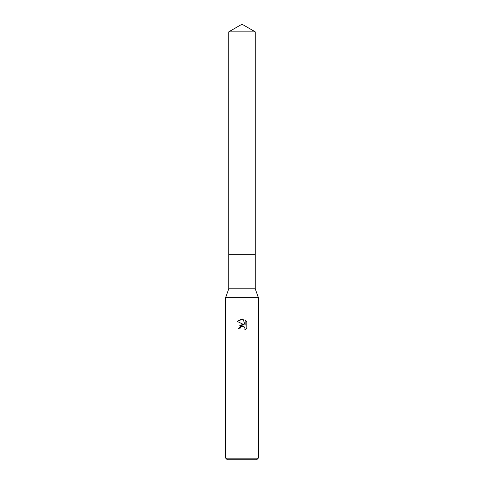 <?xml version="1.0" encoding="UTF-8"?>
<svg xmlns="http://www.w3.org/2000/svg" width="484" height="484" viewBox="0 0 484 484"><rect width="100%" height="100%" fill="white"/><g stroke="black" fill="none" stroke-linecap="round" stroke-linejoin="round"><path stroke-width="0.73" d="M255.231 288.815L228.769 288.815L228.769 254.215L255.231 254.215L255.231 288.815L258.287 297.364L258.287 458.173L225.713 458.173L227.347 459.8L256.653 459.8L258.287 458.173M228.769 288.815L225.713 297.364L258.287 297.364M246.84 321.648L245.158 319.954L246.84 321.648L246.84 328.073L244.892 329.931L244.971 327.777L244.408 326.93L242.569 326.168L240.239 327.608L239.967 328.787L238.255 328.787L242 324.504L244.075 324.758L237.16 321.352L242 318.968L243.053 319.077L245.164 325.157L245.164 319.948M239.967 328.787L240.137 327.831M240.239 327.608L241.57 326.367L243.567 326.367L244.971 327.777L244.892 329.931L246.84 328.067M244.075 324.758L239.344 325.901M243.053 319.077L237.16 321.352M242 24.2L255.231 31.841L255.237 254.215L228.763 254.215L228.769 31.841L242 24.2M228.769 31.841L255.231 31.841M225.713 297.364L225.713 458.173"/></g></svg>
